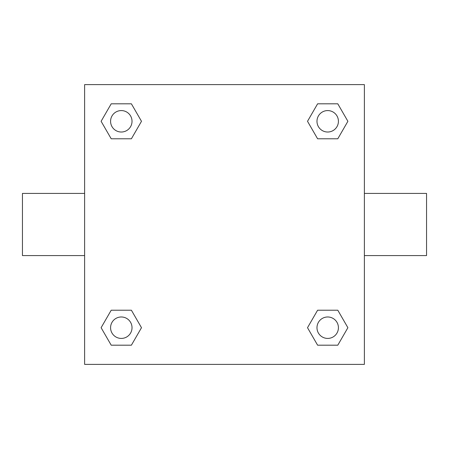 <?xml version="1.0" encoding="UTF-8"?>
<svg xmlns="http://www.w3.org/2000/svg" width="449" height="449" viewBox="0 0 449 449"><rect width="100%" height="100%" fill="white"/><g stroke="black" fill="none" stroke-linecap="round" stroke-linejoin="round"><path stroke-width="0.67" d="M84.62 84.62L364.38 84.62L364.38 364.38L84.62 364.38L84.62 84.62M111.206 310.214L131.394 310.214L141.491 327.703L131.394 345.186L111.206 345.186L101.109 327.703L111.206 310.214L131.394 310.214L111.206 310.214M317.606 103.814L337.794 103.814L347.891 121.297L337.794 138.786L317.606 138.786L307.509 121.297L317.606 103.814L337.794 103.814L317.606 103.814M111.206 103.814L131.394 103.814L141.491 121.297L131.394 138.786L111.206 138.786L101.109 121.297L111.206 103.814L131.394 103.814L111.206 103.814M317.606 310.214L337.794 310.214L347.891 327.703L337.794 345.186L317.606 345.186L307.509 327.703L317.606 310.214L337.794 310.214L317.606 310.214M364.38 255.582L426.55 255.582L426.55 193.418L364.38 193.418M84.62 193.418L22.45 193.418L22.45 255.582L84.62 255.582M337.794 345.186L317.606 345.186L337.794 345.186M338.423 327.703A10.725 10.725 0 0 0 322.337 318.414A10.725 10.725 0 0 0 322.337 336.986A10.725 10.725 0 0 0 338.423 327.703M131.394 345.186L111.206 345.186L131.394 345.186M132.023 327.703A10.725 10.725 0 0 0 115.937 318.414A10.725 10.725 0 0 0 115.937 336.986A10.725 10.725 0 0 0 132.023 327.703M337.794 138.786L317.606 138.786L337.794 138.786M338.423 121.297A10.725 10.725 0 0 0 322.337 112.014A10.725 10.725 0 0 0 322.337 130.586A10.725 10.725 0 0 0 338.423 121.297M131.394 138.786L111.206 138.786L131.394 138.786M132.023 121.297A10.725 10.725 0 0 0 115.937 112.014A10.725 10.725 0 0 0 115.937 130.586A10.725 10.725 0 0 0 132.023 121.297"/></g></svg>
